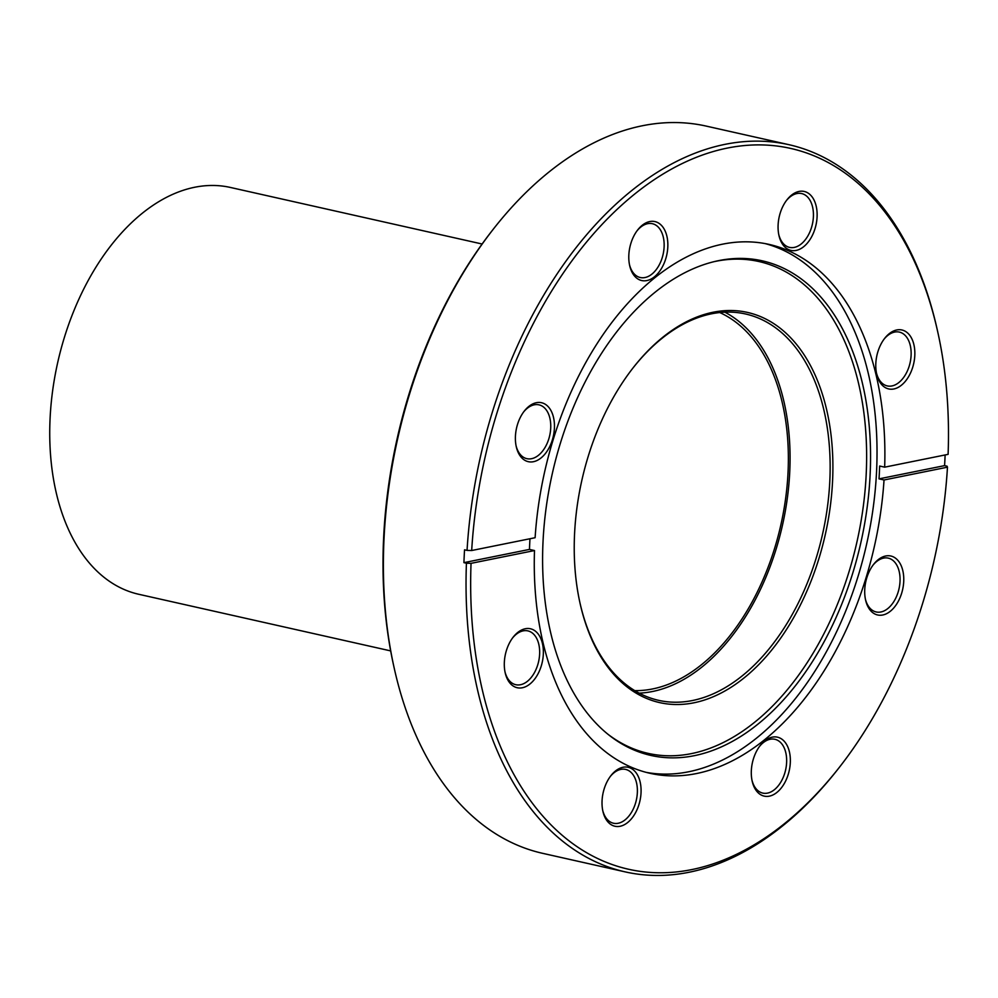 <?xml version="1.0" encoding="UTF-8"?>
<svg xmlns="http://www.w3.org/2000/svg" width="998" height="998" viewBox="0 0 998 998"><rect width="100%" height="100%" fill="white"/><g stroke="black" fill="none" stroke-linecap="round" stroke-linejoin="round"><path stroke-width="1.5" d="M588.072 456.822A199.974 124.7 -77.3 0 1 632.957 368.025A199.974 124.7 -77.3 0 1 789.817 336.862A199.974 124.7 -77.3 0 1 819.046 558.181A199.974 124.7 -77.3 0 1 692.886 703.004A199.974 124.7 -77.3 0 1 580.063 603.353A199.974 124.7 -77.3 0 1 588.072 456.822M579.925 602.717A198.003 123.478 102.7 0 0 658.643 700.346A198.003 123.478 102.7 0 0 816.414 557.346A198.003 123.478 102.7 0 0 745.481 313.971A198.003 123.478 102.7 0 0 632.557 368.536M639.207 693.148A198.003 123.478 102.7 0 0 776.344 548.339A198.003 123.478 102.7 0 0 724.835 312.162M506.385 650.584A30.214 18.837 -77.3 0 1 513.159 637.173A30.214 18.837 -77.3 0 1 536.862 632.47A30.214 18.837 -77.3 0 1 541.278 665.903A30.214 18.837 -77.3 0 1 522.216 687.784A30.214 18.837 -77.3 0 1 505.175 672.727A30.214 18.837 -77.3 0 1 506.385 650.584M504.988 671.841A27.582 17.203 102.7 0 0 515.779 684.703A27.582 17.203 102.7 0 0 537.76 664.78A27.582 17.203 102.7 0 0 527.88 630.886A27.582 17.203 102.7 0 0 512.623 637.897M517.475 424.549A30.214 18.837 -77.3 0 1 524.249 411.139A30.214 18.837 -77.3 0 1 547.952 406.423A30.214 18.837 -77.3 0 1 552.368 439.856A30.214 18.837 -77.3 0 1 533.306 461.737A30.214 18.837 -77.3 0 1 516.265 446.68A30.214 18.837 -77.3 0 1 517.475 424.549M516.078 445.807A27.582 17.203 102.7 0 0 526.869 458.668A27.582 17.203 102.7 0 0 548.85 438.746A27.582 17.203 102.7 0 0 538.957 404.839A27.582 17.203 102.7 0 0 523.713 411.85M630.873 243.4A30.214 18.837 -77.3 0 1 637.647 229.989A30.214 18.837 -77.3 0 1 661.35 225.286A30.214 18.837 -77.3 0 1 665.766 258.719A30.214 18.837 -77.3 0 1 646.704 280.6A30.214 18.837 -77.3 0 1 629.663 265.543A30.214 18.837 -77.3 0 1 630.873 243.4M629.476 264.657A27.582 17.203 102.7 0 0 640.267 277.519A27.582 17.203 102.7 0 0 662.248 257.596A27.582 17.203 102.7 0 0 652.368 223.702A27.582 17.203 102.7 0 0 637.111 230.713M780.149 213.273A30.214 18.837 -77.3 0 1 786.935 199.862A30.214 18.837 -77.3 0 1 810.625 195.146A30.214 18.837 -77.3 0 1 815.042 228.579A30.214 18.837 -77.3 0 1 795.992 250.461A30.214 18.837 -77.3 0 1 778.939 235.403A30.214 18.837 -77.3 0 1 780.149 213.273M778.764 234.53A27.582 17.203 102.7 0 0 789.543 247.392A27.582 17.203 102.7 0 0 811.524 227.469A27.582 17.203 102.7 0 0 801.644 193.562A27.582 17.203 102.7 0 0 786.387 200.573M877.866 351.795A30.214 18.837 -77.3 0 1 884.652 338.384A30.214 18.837 -77.3 0 1 908.342 333.681A30.214 18.837 -77.3 0 1 912.758 367.114A30.214 18.837 -77.3 0 1 893.709 388.995A30.214 18.837 -77.3 0 1 876.656 373.938A30.214 18.837 -77.3 0 1 877.866 351.795M876.481 373.052A27.582 17.203 102.7 0 0 887.272 385.914A27.582 17.203 102.7 0 0 909.24 365.992A27.582 17.203 102.7 0 0 899.36 332.097A27.582 17.203 102.7 0 0 884.103 339.108M866.788 577.842A30.214 18.837 -77.3 0 1 873.562 564.431A30.214 18.837 -77.3 0 1 897.264 559.716A30.214 18.837 -77.3 0 1 901.681 593.149A30.214 18.837 -77.3 0 1 882.619 615.03A30.214 18.837 -77.3 0 1 865.578 599.973A30.214 18.837 -77.3 0 1 866.788 577.842M865.391 599.099A27.582 17.203 102.7 0 0 876.182 611.961A27.582 17.203 102.7 0 0 898.15 592.039A27.582 17.203 102.7 0 0 888.27 558.131A27.582 17.203 102.7 0 0 873.013 565.142M753.378 758.979A30.214 18.837 -77.3 0 1 760.164 745.568A30.214 18.837 -77.3 0 1 783.854 740.865A30.214 18.837 -77.3 0 1 788.27 774.298A30.214 18.837 -77.3 0 1 769.221 796.179A30.214 18.837 -77.3 0 1 752.168 781.122A30.214 18.837 -77.3 0 1 753.378 758.979M751.993 780.236A27.582 17.203 102.7 0 0 762.771 793.098A27.582 17.203 102.7 0 0 784.752 773.176A27.582 17.203 102.7 0 0 774.872 739.281A27.582 17.203 102.7 0 0 759.615 746.292M604.102 789.119A30.214 18.837 -77.3 0 1 610.876 775.708A30.214 18.837 -77.3 0 1 634.578 770.992A30.214 18.837 -77.3 0 1 638.994 804.425A30.214 18.837 -77.3 0 1 619.933 826.307A30.214 18.837 -77.3 0 1 602.892 811.249A30.214 18.837 -77.3 0 1 604.102 789.119M602.705 810.376A27.582 17.203 102.7 0 0 613.496 823.238A27.582 17.203 102.7 0 0 635.476 803.315A27.582 17.203 102.7 0 0 625.596 769.408A27.582 17.203 102.7 0 0 610.339 776.419M394.26 668.361L393.786 666.227A369.41 230.363 -77.3 0 1 408.569 395.532A369.41 230.363 -77.3 0 1 491.49 231.486L492.837 229.765A372.691 232.409 102.7 0 0 409.18 395.258A372.691 232.409 102.7 0 0 394.26 668.361A372.691 232.409 102.7 0 0 542.7 853.34L625.347 871.915A372.691 232.409 -77.3 0 1 466.428 563.209L463.92 562.647A372.691 232.409 -77.3 0 1 464.544 549.823L467.052 550.385A372.691 232.409 -77.3 0 1 491.827 413.833A372.691 232.409 -77.3 0 1 788.794 144.66A372.691 232.409 -77.3 0 1 937.234 329.639L937.708 331.773A369.41 230.363 102.7 0 0 684.591 162.412A369.41 230.363 102.7 0 0 471.68 550.522L535.115 537.71A271.069 169.036 -77.3 0 1 553.029 440.155A271.069 169.036 -77.3 0 1 769.009 244.385A271.069 169.036 -77.3 0 1 884.665 467.164L879.65 466.029A271.069 169.036 102.7 0 1 879.026 478.865L884.028 479.988A271.069 169.036 -77.3 0 1 866.114 577.555A271.069 169.036 -77.3 0 1 650.135 773.325A271.069 169.036 -77.3 0 1 534.491 550.547L529.476 549.411A271.069 169.036 102.7 0 1 529.975 538.758M560.165 443.923A253.504 158.083 -77.3 0 1 714.98 261.439A253.504 158.083 -77.3 0 1 852.966 572.415A253.504 158.083 -77.3 0 1 608.605 734.79A253.504 158.083 -77.3 0 1 560.165 443.923M713.458 261.8A252.07 157.185 -77.3 0 1 849.136 571.38A252.07 157.185 -77.3 0 1 607.37 733.804M765.054 243.574A271.069 169.036 -77.3 0 1 858.23 575.784A271.069 169.036 -77.3 0 1 646.217 772.365M466.428 563.209L471.044 563.346A369.41 230.363 102.7 0 0 589.868 854.525A369.41 230.363 102.7 0 0 840.004 766.514A369.41 230.363 102.7 0 0 922.913 602.468A369.41 230.363 102.7 0 0 947.476 467.176L884.028 479.988M945.118 454.951A372.691 232.409 -77.3 0 1 944.582 465.629L947.09 466.191L947.476 467.176M840.004 766.514L838.657 768.235A372.691 232.409 -77.3 0 1 625.347 871.915M788.794 144.66L706.147 126.085A372.691 232.409 102.7 0 0 492.837 229.765M937.708 331.773A369.41 230.363 102.7 0 1 948.1 454.352L884.665 467.164M467.052 550.385L471.68 550.522M471.044 563.346L534.491 550.547M944.582 465.629L879.026 478.865M463.92 562.647L529.476 549.411M634.765 690.628A195.383 121.831 102.7 0 0 774.822 547.677A195.383 121.831 102.7 0 0 719.733 312.536M482.109 244.011L230.338 187.437A208.507 130.027 102.7 0 0 64.196 338.023A208.507 130.027 102.7 0 0 138.897 594.309L390.667 650.896"/></g></svg>
